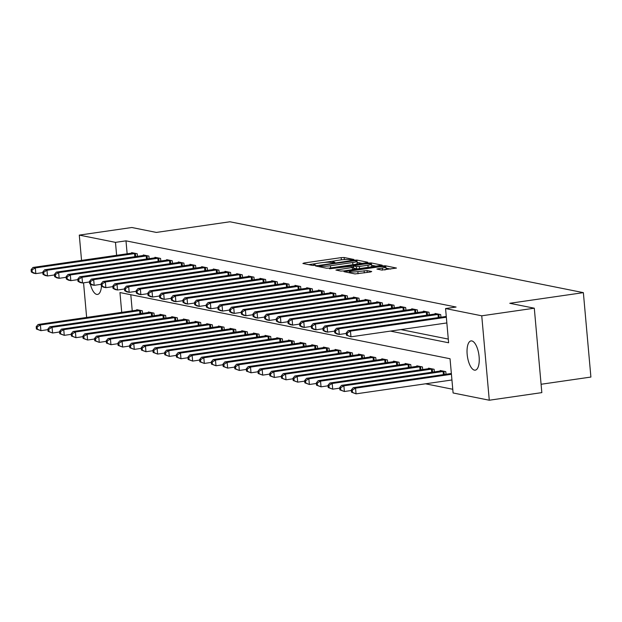 <?xml version="1.0" encoding="UTF-8"?>
<svg xmlns="http://www.w3.org/2000/svg" width="622" height="622" viewBox="0 0 622 622"><rect width="100%" height="100%" fill="white"/><g stroke="black" fill="none" stroke-linecap="round" stroke-linejoin="round"><path stroke-width="0.93" d="M353.094 259.802L353.895 259.467L344.153 257.516L341.175 257.625L304.034 262.997L302.883 263.487L312.625 265.438L315.649 265.089L314.25 264.762A7.254 0.925 -5.1 0 1 313.628 264.451A7.254 0.925 -5.1 0 1 317.92 263.223L321.014 262.772A7.254 0.925 -5.1 0 1 330.554 262.406L333.897 262.577L334.838 262.313L333.446 261.986A7.254 0.925 -5.1 0 1 332.824 261.675A7.254 0.925 -5.1 0 1 337.116 260.447L340.211 259.996A7.254 0.925 -5.1 0 1 349.743 259.631L353.094 259.802M474.438 370.137A14.78 5.8 81.8 0 1 467.27 355.349A14.78 5.8 81.8 0 1 471.025 340.91A14.78 5.8 81.8 0 1 471.834 340.934A14.78 5.8 81.8 0 1 479.01 355.722A14.78 5.8 81.8 0 1 475.255 370.16A14.78 5.8 81.8 0 1 474.438 370.137M101.479 286.104A14.78 5.8 81.8 0 1 97.545 294.424A14.78 5.8 81.8 0 1 96.737 294.4A14.78 5.8 81.8 0 1 90.353 284.052M381.714 270.065L396.455 268.059L385.446 265.788L382.468 265.905L343.982 271.666L354.991 273.929L370.557 271.993L371.707 271.511L367.073 270.586L357.852 271.604A6.064 0.77 -5.1 0 1 349.362 271.651A6.064 0.77 -5.1 0 1 352.954 270.617L377.406 267.079A6.064 0.77 -5.1 0 1 385.897 267.032A6.064 0.77 -5.1 0 1 382.305 268.066L376.893 269.038L381.714 270.065M81.552 260.424L79.289 235.108L131.848 227.504L156.355 232.426L229.938 221.774L583.366 292.643L509.791 303.287L534.298 308.201L481.747 315.805L489.281 400.226L453.096 392.964L450.04 358.746L119.953 292.558L121.725 312.392M79.289 235.108L115.474 242.362L116.633 255.354M390.429 331.106L448.618 342.776L445.562 308.551L456.074 307.035L125.986 240.846L115.474 242.362M445.562 308.551L481.747 315.805M366.607 262.725L367.757 262.243L356.942 260.074L353.965 260.19L315.478 265.952L326.488 268.214L329.466 268.098L366.607 262.725M371.194 262.935L382.203 265.197L343.717 270.959L340.739 271.075L335.919 270.049L352.324 267.483L353.661 267.095L350.396 266.387L329.512 268.782L368.216 263.052L371.194 262.935L371.287 264M125.986 240.846L127.145 253.83M400.941 329.59L448.283 339.083M131.67 253.177L131.623 252.618L137.221 253.745L137.462 256.365M143.348 255.518L143.293 254.958L148.899 256.085L149.132 258.705M155.018 257.858L154.964 257.298L160.569 258.425L160.803 261.046M166.688 260.198L166.642 259.638L172.24 260.766L172.473 263.386M178.358 262.538L178.312 261.979L183.91 263.106L184.151 265.726M190.029 264.879L189.982 264.319L195.588 265.446L195.821 268.066M201.707 267.219L201.652 266.659L207.258 267.787L207.491 270.407M213.377 269.559L213.323 268.999L218.928 270.127L219.162 272.747M225.047 271.9L225.001 271.34L230.599 272.467L230.832 275.087M236.718 274.24L236.671 273.68L242.277 274.807L242.51 277.428M248.396 276.58L248.341 276.02L253.947 277.148L254.18 279.768M260.066 278.92L260.012 278.361L265.617 279.488L265.851 282.108M271.736 281.261L271.69 280.701L277.288 281.828L277.521 284.448M283.407 283.601L283.36 283.041L288.958 284.168L289.199 286.789M295.077 285.941L295.03 285.381L300.636 286.509L300.869 289.137M306.755 288.281L306.7 287.722L312.306 288.849L312.539 291.477M318.425 290.622L318.378 290.062L323.976 291.189L324.21 293.817M330.095 292.962L330.049 292.402L335.647 293.53L335.88 296.158M341.766 295.302L341.719 294.742L347.325 295.87L347.558 298.498M353.444 297.643L353.389 297.083L358.995 298.21L359.228 300.838M365.114 299.983L365.06 299.423L370.665 300.55L370.899 303.178M376.784 302.323L376.738 301.763L382.336 302.891L382.569 305.519M388.455 304.663L388.408 304.104L394.006 305.231L394.247 307.859M400.133 307.004L400.078 306.452L405.684 307.571L405.917 310.199M411.803 309.344L411.748 308.792L417.354 309.911L417.587 312.539M423.473 311.684L423.426 311.132L429.024 312.252L429.258 314.88M435.143 314.024L435.097 313.472L440.695 314.592L440.936 317.22M425.502 383.805L452.762 389.271M130.799 294.735L132.237 310.868M136.762 310.215L136.716 309.655L142.314 310.782L142.547 313.402M148.433 312.555L148.386 311.995L153.984 313.123L154.225 315.743M160.103 314.895L160.056 314.335L165.662 315.463L165.895 318.083M171.781 317.236L171.726 316.676L177.332 317.803L177.565 320.423M183.451 319.576L183.404 319.016L189.002 320.143L189.236 322.764M195.121 321.916L195.075 321.356L200.673 322.484L200.906 325.104M206.792 324.256L206.745 323.697L212.351 324.824L212.584 327.444M218.47 326.597L218.415 326.037L224.021 327.164L224.254 329.784M230.14 328.937L230.086 328.377L235.691 329.505L235.925 332.125M241.81 331.277L241.764 330.717L247.362 331.845L247.595 334.465M253.481 333.617L253.434 333.058L259.032 334.185L259.273 336.805M265.159 335.958L265.104 335.398L270.71 336.525L270.943 339.145M276.829 338.298L276.774 337.738L282.38 338.866L282.613 341.486M288.499 340.638L288.452 340.078L294.05 341.206L294.284 343.826M300.169 342.979L300.123 342.419L305.721 343.546L305.962 346.166M311.84 345.319L311.793 344.759L317.399 345.886L317.632 348.514M323.518 347.659L323.463 347.099L329.069 348.227L329.302 350.855M335.188 349.999L335.134 349.44L340.739 350.567L340.973 353.195M346.858 352.34L346.812 351.78L352.41 352.907L352.643 355.535M358.529 354.68L358.482 354.12L364.088 355.248L364.321 357.875M370.207 357.02L370.152 356.46L375.758 357.588L375.991 360.216M381.877 359.361L381.822 358.801L387.428 359.928L387.661 362.556M393.547 361.701L393.501 361.141L399.099 362.268L399.332 364.896M405.217 364.041L405.171 363.481L410.769 364.609L411.01 367.237M416.888 366.381L416.841 365.822L422.447 366.949L422.68 369.577M428.566 368.722L428.511 368.17L434.117 369.289L434.35 371.917M440.236 371.062L440.189 370.51L445.787 371.629L446.021 374.257M541.086 384.264L590.9 377.056L583.366 292.643M86.645 317.461L83.55 282.839M534.298 308.201L541.832 392.622L489.281 400.226M334.768 260.867L323.829 262.445M315.579 263.642L308.667 264.645M362.183 263.37L357.106 262.352M355.061 260.696L320.369 265.493L319.436 265.765L320.898 266.099A7.254 0.925 -5.1 0 0 330.438 265.734L352.721 262.507A7.254 0.925 -5.1 0 0 357.012 261.271A7.254 0.925 -5.1 0 0 356.39 260.96L355.061 260.696M355.271 264.366A7.254 0.925 -5.1 0 0 357.215 263.557L357.012 261.271M371.637 265.26L376.434 266.224M353.669 269.52L353.661 267.095M367.952 265.221A6.064 0.77 -5.1 0 0 371.536 264.195A6.064 0.77 -5.1 0 0 363.046 264.241L353.094 265.874L356.359 266.581L359.337 266.465L367.952 265.221L368.146 267.421M370.269 267.118A6.064 0.77 -5.1 0 0 371.746 266.473L371.536 264.195M357.93 268.898L353.77 268.307M384.629 269.956A6.064 0.77 -5.1 0 0 386.099 269.318L385.897 267.032M390.686 269.085L385.998 268.144M138.232 309.958L38.074 324.49L40.407 324.956L40.912 330.663L47.917 329.652M37.328 329.209L40.912 330.663L36.395 329.022L37.328 329.209L37.126 326.923L36.193 326.737L36.395 329.022M37.126 326.923L40.407 324.956L140.797 310.471M36.193 326.737L38.074 324.49M135.705 253.434L35.314 267.919L32.982 267.452L133.139 252.921M42.825 272.615L35.827 273.626L33.487 273.159L31.302 271.985L32.235 272.172L32.033 269.886L31.1 269.699L31.302 271.985M32.033 269.886L35.314 267.919L35.827 273.626L32.235 272.172M32.982 267.452L31.1 269.699M149.902 312.298L49.744 326.83L52.077 327.296L52.582 333.003L59.588 331.993M48.998 331.549L52.582 333.003L48.065 331.363L48.998 331.549L48.796 329.263L47.863 329.077L48.065 331.363M48.796 329.263L52.077 327.296L152.468 312.812M47.863 329.077L49.744 326.83M161.572 314.639L61.415 329.17L63.747 329.637L64.26 335.344L71.258 334.333M60.668 333.89L64.26 335.344L59.735 333.703L60.668 333.89L60.466 331.604L59.533 331.417L59.735 333.703M60.466 331.604L63.747 329.637L164.138 315.152M59.533 331.417L61.415 329.17M173.25 316.979L73.085 331.51L75.418 331.977L75.931 337.684L82.928 336.673M72.346 336.23L75.931 337.684L71.413 336.043L72.346 336.23L72.136 333.944L71.203 333.757L71.413 336.043M72.136 333.944L75.418 331.977L175.816 317.492M71.203 333.757L73.085 331.51M147.375 255.774L46.984 270.259L44.652 269.792L144.809 255.261M54.495 274.955L47.497 275.966L45.157 275.499L42.972 274.325L43.913 274.512L43.703 272.226L42.77 272.039L42.972 274.325M43.703 272.226L46.984 270.259L47.497 275.966L43.913 274.512M44.652 269.792L42.77 272.039M159.053 258.114L58.655 272.599L56.322 272.133L156.487 257.601M66.165 277.295L59.168 278.306L56.835 277.84L54.65 276.666L55.583 276.852L55.381 274.566L54.441 274.38L54.65 276.666M55.381 274.566L58.655 272.599L59.168 278.306L55.583 276.852M56.322 272.133L54.441 274.38M170.723 260.462L70.333 274.94L67.992 274.473L168.158 259.942M77.836 279.636L70.838 280.646L68.506 280.18L66.321 279.006L67.254 279.192L67.052 276.907L66.119 276.72L66.321 279.006M67.052 276.907L70.333 274.94L70.838 280.646L67.254 279.192M67.992 274.473L66.119 276.72M184.921 319.319L84.755 333.851L87.096 334.317L87.601 340.024L94.598 339.013M84.017 338.57L87.601 340.024L83.084 338.384L84.017 338.57L83.814 336.284L82.881 336.098L83.084 338.384M83.814 336.284L87.096 334.317L187.486 319.832M82.881 336.098L84.755 333.851M182.394 262.803L82.003 277.28L79.67 276.813L179.828 262.282M89.514 281.976L82.508 282.987L80.176 282.52L77.991 281.346L78.924 281.533L78.722 279.247L77.789 279.06L77.991 281.346M78.722 279.247L82.003 277.28L82.508 282.987L78.924 281.533M79.67 276.813L77.789 279.06M196.591 321.66L96.433 336.191L98.766 336.657L99.271 342.364L106.276 341.354M95.687 340.91L99.271 342.364L94.754 340.724L95.687 340.91L95.485 338.625L94.552 338.438L94.754 340.724M95.485 338.625L98.766 336.657L199.157 322.18M94.552 338.438L96.433 336.191M208.261 324L108.104 338.531L110.436 338.998L110.949 344.705L117.947 343.694M107.357 343.251L110.949 344.705L106.424 343.064L107.357 343.251L107.155 340.965L106.222 340.778L106.424 343.064M107.155 340.965L110.436 338.998L210.827 324.521M106.222 340.778L108.104 338.531M219.939 326.34L119.774 340.872L122.106 341.346L122.62 347.045L129.617 346.034M119.035 345.591L122.62 347.045L118.094 345.404L119.035 345.591L118.825 343.305L117.892 343.119L118.094 345.404M118.825 343.305L122.106 341.346L222.497 326.861M117.892 343.119L119.774 340.872M231.609 328.68L131.444 343.212L133.784 343.686L134.29 349.385L141.287 348.374M130.706 347.931L134.29 349.385L129.773 347.745L130.706 347.931L130.503 345.645L129.57 345.459L129.773 347.745M130.503 345.645L133.784 343.686L234.175 329.201M129.57 345.459L131.444 343.212M243.28 331.021L143.122 345.552L145.455 346.026L145.96 351.725L152.965 350.715M142.376 350.272L145.96 351.725L141.443 350.085L142.376 350.272L142.174 347.986L141.241 347.799L141.443 350.085M142.174 347.986L145.455 346.026L245.845 331.542M141.241 347.799L143.122 345.552M194.064 265.143L93.673 279.628L91.341 279.154L191.498 264.622M101.184 284.316L94.186 285.327L91.846 284.86L89.661 283.686L90.594 283.873L90.392 281.587L89.459 281.401L89.661 283.686M90.392 281.587L93.673 279.628L94.186 285.327L90.594 283.873M91.341 279.154L89.459 281.401M205.734 267.483L105.343 281.968L103.011 281.494L203.176 266.962M112.854 286.656L105.857 287.667L103.524 287.201L101.339 286.027L102.272 286.213L102.062 283.927L101.129 283.741L101.339 286.027M102.062 283.927L105.343 281.968L105.857 287.667L102.272 286.213M103.011 281.494L101.129 283.741M217.412 269.824L117.022 284.308L114.681 283.834L214.847 269.303M124.524 288.997L117.527 290.007L115.194 289.541L113.01 288.367L113.943 288.554L113.74 286.268L112.807 286.081L113.01 288.367M113.74 286.268L117.022 284.308L117.527 290.007L113.943 288.554M114.681 283.834L112.807 286.081M229.083 272.164L128.692 286.649L126.359 286.174L226.517 271.643M136.202 291.337L129.197 292.348L126.865 291.881L124.68 290.707L125.613 290.894L125.411 288.608L124.478 288.421L124.68 290.707M125.411 288.608L128.692 286.649L129.197 292.348L125.613 290.894M126.359 286.174L124.478 288.421M240.753 274.504L140.362 288.989L138.03 288.515L238.187 273.983M147.873 293.677L140.875 294.688L138.535 294.222L136.35 293.048L137.283 293.234L137.081 290.948L136.148 290.762L136.35 293.048M137.081 290.948L140.362 288.989L140.875 294.688L137.283 293.234M138.03 288.515L136.148 290.762M254.95 333.361L154.792 347.892L157.125 348.367L157.63 354.066L164.636 353.055M154.046 352.612L157.63 354.066L153.113 352.425L154.046 352.612L153.844 350.326L152.911 350.139L153.113 352.425M153.844 350.326L157.125 348.367L257.516 333.882M152.911 350.139L154.792 347.892M252.423 276.844L152.032 291.329L149.7 290.855L249.865 276.323M159.543 296.018L152.545 297.028L150.213 296.562L148.02 295.388L148.961 295.574L148.751 293.289L147.818 293.102L148.02 295.388M148.751 293.289L152.032 291.329L152.545 297.028L148.961 295.574M149.7 290.855L147.818 293.102M266.62 335.701L166.463 350.233L168.795 350.707L169.308 356.406L176.306 355.395M165.724 354.952L169.308 356.406L164.783 354.765L165.724 354.952L165.514 352.666L164.581 352.48L164.783 354.765M165.514 352.666L168.795 350.707L269.186 336.222M164.581 352.48L166.463 350.233M264.101 279.185L163.71 293.67L161.37 293.195L261.535 278.664M171.213 298.358L164.216 299.369L161.883 298.902L159.698 297.728L160.631 297.915L160.429 295.629L159.489 295.442L159.698 297.728M160.429 295.629L163.71 293.67L164.216 299.369L160.631 297.915M161.37 293.195L159.489 295.442M278.298 338.041L178.133 352.573L180.466 353.047L180.979 358.746L187.976 357.736M177.394 357.292L180.979 358.746L176.461 357.106L177.394 357.292L177.192 355.007L176.251 354.82L176.461 357.106M177.192 355.007L180.466 353.047L280.864 338.562M176.251 354.82L178.133 352.573M275.771 281.525L175.381 296.01L173.048 295.536L273.206 281.012M182.891 300.698L175.886 301.709L173.554 301.242L171.369 300.068L172.302 300.255L172.1 297.969L171.167 297.782L171.369 300.068M172.1 297.969L175.381 296.01L175.886 301.709L172.302 300.255M173.048 295.536L171.167 297.782M289.969 340.382L189.803 354.913L192.144 355.387L192.649 361.087L199.646 360.076M189.065 359.633L192.649 361.087L188.132 359.446L189.065 359.633L188.863 357.347L187.93 357.16L188.132 359.446M188.863 357.347L192.144 355.387L292.534 340.903M187.93 357.16L189.803 354.913M287.442 283.865L187.051 298.35L184.718 297.876L284.876 283.352M194.562 303.038L187.556 304.049L185.224 303.583L183.039 302.409L183.972 302.595L183.77 300.317L182.837 300.123L183.039 302.409M183.77 300.317L187.051 298.35L187.556 304.049L183.972 302.595M184.718 297.876L182.837 300.123M301.639 342.73L201.481 357.253L203.814 357.728L204.319 363.427L211.325 362.416M200.735 361.973L204.319 363.427L199.802 361.786L200.735 361.973L200.533 359.687L199.6 359.5L199.802 361.786M200.533 359.687L203.814 357.728L304.205 343.243M199.6 359.5L201.481 357.253M299.112 286.206L198.721 300.69L196.389 300.216L296.546 285.692M206.232 305.379L199.234 306.389L196.894 305.923L194.709 304.749L195.642 304.935L195.44 302.657L194.507 302.463L194.709 304.749M195.44 302.657L198.721 300.69L199.234 306.389L195.642 304.935M196.389 300.216L194.507 302.463M313.309 345.07L213.152 359.594L215.484 360.068L215.997 365.767L222.995 364.756M212.405 364.313L215.997 365.767L211.472 364.127L212.405 364.313L212.203 362.035L211.27 361.841L211.472 364.127M212.203 362.035L215.484 360.068L315.875 345.583M211.27 361.841L213.152 359.594M310.79 288.546L210.392 303.031L208.059 302.556L308.224 288.033M217.902 307.719L210.905 308.73L208.572 308.263L206.387 307.089L207.32 307.276L207.118 304.998L206.177 304.803L206.387 307.089M207.118 304.998L210.392 303.031L210.905 308.73L207.32 307.276M208.059 302.556L206.177 304.803M324.987 347.41L224.822 361.934L227.154 362.408L227.668 368.107L234.665 367.097M224.083 366.653L227.668 368.107L223.15 366.467L224.083 366.653L223.873 364.375L222.94 364.181L223.15 366.467M223.873 364.375L227.154 362.408L327.545 347.923M222.94 364.181L224.822 361.934M336.657 349.751L236.492 364.274L238.832 364.749L239.338 370.448L246.335 369.437M235.754 368.994L239.338 370.448L234.821 368.807L235.754 368.994L235.551 366.716L234.618 366.521L234.821 368.807M235.551 366.716L238.832 364.749L339.223 350.264M234.618 366.521L236.492 364.274M348.328 352.091L248.17 366.615L250.503 367.089L251.008 372.788L258.013 371.777M247.424 371.334L251.008 372.788L246.491 371.147L247.424 371.334L247.222 369.056L246.289 368.862L246.491 371.147M247.222 369.056L250.503 367.089L350.894 352.604M246.289 368.862L248.17 366.615M359.998 354.431L259.84 368.963L262.173 369.429L262.686 375.128L269.684 374.117M259.094 373.674L262.686 375.128L258.161 373.488L259.094 373.674L258.892 371.396L257.959 371.202L258.161 373.488M258.892 371.396L262.173 369.429L362.564 354.944M257.959 371.202L259.84 368.963M371.676 356.771L271.511 371.303L273.843 371.769L274.356 377.468L281.354 376.458M270.772 376.015L274.356 377.468L269.831 375.828L270.772 376.015L270.562 373.736L269.629 373.55L269.831 375.828M270.562 373.736L273.843 371.769L374.234 357.285M269.629 373.55L271.511 371.303M383.346 359.112L283.181 373.643L285.521 374.11L286.027 379.809L293.024 378.798M282.442 378.355L286.027 379.809L281.509 378.168L282.442 378.355L282.24 376.077L281.3 375.89L281.509 378.168M282.24 376.077L285.521 374.11L385.912 359.625M281.3 375.89L283.181 373.643M395.017 361.452L294.851 375.983L297.192 376.45L297.697 382.149L304.702 381.138M294.113 380.695L297.697 382.149L293.18 380.508L294.113 380.695L293.911 378.417L292.978 378.23L293.18 380.508M293.911 378.417L297.192 376.45L397.582 361.965M292.978 378.23L294.851 375.983M406.687 363.792L306.529 378.324L308.862 378.79L309.367 384.489L316.373 383.479M305.783 383.035L309.367 384.489L304.85 382.849L305.783 383.035L305.581 380.757L304.648 380.571L304.85 382.849M305.581 380.757L308.862 378.79L409.253 364.305M304.648 380.571L306.529 378.324M322.46 290.886L222.07 305.371L219.729 304.897L319.895 290.373M229.572 310.059L222.575 311.07L220.242 310.603L218.058 309.429L218.991 309.616L218.788 307.338L217.855 307.144L218.058 309.429M218.788 307.338L222.07 305.371L222.575 311.07L218.991 309.616M219.729 304.897L217.855 307.144M334.131 293.226L233.74 307.711L231.407 307.237L331.565 292.713M241.25 312.399L234.245 313.41L231.913 312.944L229.728 311.77L230.661 311.956L230.459 309.678L229.526 309.484L229.728 311.77M230.459 309.678L233.74 307.711L234.245 313.41L230.661 311.956M231.407 307.237L229.526 309.484M345.801 295.567L245.41 310.051L243.078 309.585L343.235 295.053M252.921 314.74L245.923 315.751L243.583 315.284L241.398 314.11L242.331 314.297L242.129 312.019L241.196 311.832L241.398 314.11M242.129 312.019L245.41 310.051L245.923 315.751L242.331 314.297M243.078 309.585L241.196 311.832M357.471 297.907L257.08 312.392L254.748 311.925L354.913 297.394M264.591 317.08L257.594 318.091L255.261 317.624L253.076 316.45L254.009 316.637L253.799 314.359L252.866 314.172L253.076 316.45M253.799 314.359L257.08 312.392L257.594 318.091L254.009 316.637M254.748 311.925L252.866 314.172M369.149 300.247L268.758 314.732L266.418 314.265L366.583 299.734M276.261 319.42L269.264 320.431L266.931 319.965L264.747 318.791L265.68 318.977L265.477 316.699L264.544 316.512L264.747 318.791M265.477 316.699L268.758 314.732L269.264 320.431L265.68 318.977M266.418 314.265L264.544 316.512M380.82 302.587L280.429 317.072L278.096 316.606L378.254 302.074M287.939 321.761L280.934 322.771L278.602 322.305L276.417 321.131L277.35 321.317L277.148 319.039L276.215 318.853L276.417 321.131M277.148 319.039L280.429 317.072L280.934 322.771L277.35 321.317M278.096 316.606L276.215 318.853M392.49 304.928L292.099 319.413L289.766 318.946L389.924 304.415M299.61 324.101L292.604 325.112L290.272 324.645L288.087 323.471L289.02 323.658L288.818 321.38L287.885 321.193L288.087 323.471M288.818 321.38L292.099 319.413L292.604 325.112L289.02 323.658M289.766 318.946L287.885 321.193M404.16 307.268L303.769 321.753L301.437 321.286L401.594 306.755M311.28 326.441L304.282 327.452L301.942 326.985L299.757 325.811L300.698 325.998L300.488 323.72L299.555 323.533L299.757 325.811M300.488 323.72L303.769 321.753L304.282 327.452L300.698 325.998M301.437 321.286L299.555 323.533M418.357 366.133L318.2 380.664L320.532 381.13L321.045 386.83L328.043 385.819M317.453 385.376L321.045 386.83L316.52 385.189L317.453 385.376L317.251 383.098L316.318 382.911L316.52 385.189M317.251 383.098L320.532 381.13L420.923 366.646M316.318 382.911L318.2 380.664M415.838 309.608L315.44 324.093L313.107 323.627L413.272 309.095M322.95 328.781L315.953 329.792L313.62 329.326L311.435 328.152L312.368 328.338L312.166 326.06L311.225 325.874L311.435 328.152M312.166 326.06L315.44 324.093L315.953 329.792L312.368 328.338M313.107 323.627L311.225 325.874M430.035 368.473L329.87 383.004L332.202 383.471L332.716 389.17L339.713 388.159M329.131 387.716L332.716 389.17L328.198 387.529L329.131 387.716L328.921 385.438L327.988 385.251L328.198 387.529M328.921 385.438L332.202 383.471L432.601 368.986M327.988 385.251L329.87 383.004M427.508 311.949L327.118 326.433L324.777 325.967L424.943 311.435M334.62 331.122L327.623 332.132L325.29 331.666L323.106 330.492L324.039 330.679L323.837 328.4L322.904 328.214L323.106 330.492M323.837 328.4L327.118 326.433L327.623 332.132L324.039 330.679M324.777 325.967L322.904 328.214M441.706 370.813L341.54 385.345L343.88 385.811L344.386 391.51L351.383 390.499M340.802 390.056L344.386 391.51L339.869 389.87L340.802 390.056L340.599 387.778L339.666 387.592L339.869 389.87M340.599 387.778L343.88 385.811L444.271 371.326M339.666 387.592L341.54 385.345M439.179 314.289L338.788 328.774L336.455 328.307L436.613 313.776M346.298 333.462L339.293 334.473L336.961 334.006L334.776 332.832L335.709 333.019L335.507 330.741L334.574 330.554L334.776 332.832M335.507 330.741L338.788 328.774L339.293 334.473L335.709 333.019M336.455 328.307L334.574 330.554M451.354 373.48L353.218 387.685L355.551 388.151L356.056 393.85L451.937 379.98M352.472 392.396L356.056 393.85L351.539 392.21L352.472 392.396L352.27 390.118L351.337 389.932L351.539 392.21M352.27 390.118L355.551 388.151L451.424 374.281M351.337 389.932L353.218 387.685M446.339 317.243L350.458 331.114L348.126 330.647L446.262 316.442M446.845 322.942L350.971 336.813L346.446 335.172L347.379 335.359L347.177 333.081L346.244 332.894L346.446 335.172M347.177 333.081L350.458 331.114L350.971 336.813L347.379 335.359M348.126 330.647L346.244 332.894M333.501 262.632L333.446 261.986M314.312 265.407L314.25 264.762M304.096 263.728L304.034 262.997M341.369 259.84L341.175 257.625M344.339 259.568L344.153 257.516M316.886 266.286L316.816 265.563M354.004 260.672L353.965 260.19M357.145 262.36L356.942 260.074M319.661 266.846L319.568 265.827M320.991 267.11L320.898 266.099M330.632 267.934L330.438 265.734M352.915 264.708L352.721 262.507M337.318 270.391L337.256 269.66M352.518 269.684L352.324 267.483M368.278 263.798L368.216 263.052M353.374 266.986L353.288 265.967M356.562 268.867L356.359 266.581M359.532 268.673L359.337 266.465M378.3 269.38L378.23 268.657M382.491 270.119L382.305 268.066M358.054 273.804L357.852 271.604M364.29 272.902L364.095 270.702M367.244 272.475L367.073 270.586M345.389 272.008L345.327 271.278M382.53 266.644L382.468 265.905M385.539 266.815L385.446 265.788M139.911 313.783L139.631 310.603M140.766 313.659L140.479 310.502M135.394 253.465L135.674 256.629M134.539 253.566L134.826 256.746M151.589 316.124L151.301 312.944M152.437 315.999L152.157 312.843M163.259 318.464L162.972 315.284M164.107 318.347L163.827 315.183M174.93 320.804L174.65 317.624M175.777 320.688L175.497 317.523M147.064 255.805L147.344 258.97M146.209 255.906L146.497 259.086M158.734 258.146L159.014 261.31M157.887 258.247L158.167 261.427M170.405 260.486L170.692 263.65M169.557 260.587L169.837 263.767M186.6 323.145L186.32 319.965M187.455 323.028L187.168 319.863M182.083 262.826L182.363 265.991M181.227 262.927L181.515 266.107M198.27 325.485L197.99 322.305M199.126 325.368L198.846 322.204M209.948 327.825L209.661 324.645M210.796 327.708L210.516 324.544M221.619 330.165L221.331 326.985M222.466 330.049L222.186 326.884M233.289 332.506L233.009 329.326M234.144 332.389L233.856 329.225M244.959 334.846L244.679 331.666M245.814 334.729L245.535 331.565M193.753 265.166L194.033 268.331M192.898 265.267L193.185 268.447M205.423 267.507L205.703 270.671M204.568 267.608L204.856 270.788M217.094 269.847L217.381 273.011M216.246 269.948L216.526 273.128M228.772 272.187L229.052 275.352M227.916 272.288L228.196 275.468M240.442 274.527L240.722 277.692M239.587 274.629L239.874 277.809M256.637 337.186L256.35 334.006M257.485 337.07L257.205 333.905M252.112 276.868L252.392 280.032M251.257 276.969L251.545 280.149M268.307 339.526L268.02 336.346M269.155 339.41L268.875 336.245M263.782 279.208L264.07 282.372M262.935 279.309L263.215 282.497M279.978 341.867L279.698 338.687M280.825 341.75L280.545 338.586M275.453 281.548L275.74 284.713M274.605 281.649L274.885 284.837M291.648 344.215L291.368 341.027M292.503 344.09L292.216 340.926M287.131 283.889L287.411 287.053M286.275 283.99L286.563 287.177M303.326 346.555L303.038 343.367M304.174 346.431L303.894 343.266M298.801 286.229L299.081 289.393M297.946 286.33L298.233 289.518M314.996 348.895L314.709 345.708M315.844 348.771L315.564 345.607M310.471 288.569L310.751 291.734M309.624 288.67L309.904 291.858M326.667 351.236L326.379 348.048M327.514 351.111L327.234 347.947M338.337 353.576L338.057 350.388M339.192 353.452L338.904 350.287M350.007 355.916L349.727 352.728M350.862 355.792L350.583 352.627M361.685 358.256L361.398 355.069M362.533 358.132L362.253 354.968M373.355 360.597L373.068 357.409M374.203 360.472L373.923 357.308M385.026 362.937L384.746 359.749M385.873 362.813L385.593 359.648M396.696 365.277L396.416 362.09M397.551 365.153L397.264 361.996M408.374 367.618L408.086 364.43M409.222 367.493L408.942 364.337M322.142 290.909L322.429 294.074M321.294 291.01L321.574 294.198M333.82 293.25L334.1 296.414M332.964 293.351L333.252 296.538M345.49 295.59L345.77 298.754M344.635 295.691L344.922 298.879M357.16 297.93L357.44 301.095M356.305 298.031L356.593 301.219M368.83 300.278L369.118 303.435M367.983 300.372L368.263 303.559M380.508 302.619L380.788 305.775M379.653 302.712L379.933 305.9M392.179 304.959L392.459 308.115M391.324 305.052L391.611 308.24M403.849 307.299L404.129 310.456M402.994 307.392L403.281 310.58M420.044 369.958L419.757 366.77M420.892 369.833L420.612 366.677M415.519 309.639L415.799 312.796M414.672 309.733L414.952 312.92M431.715 372.298L431.435 369.11M432.562 372.174L432.282 369.017M427.19 311.98L427.477 315.136M426.342 312.073L426.622 315.261M443.385 374.638L443.105 371.451M444.24 374.514L443.952 371.357M438.868 314.32L439.148 317.477M438.012 314.413L438.3 317.601M332.91 262.678L332.824 261.675M313.721 265.454L313.628 264.451M319.529 266.822L319.436 265.765M353.187 266.947L353.094 265.874M349.471 272.825L349.362 271.651"/></g></svg>
